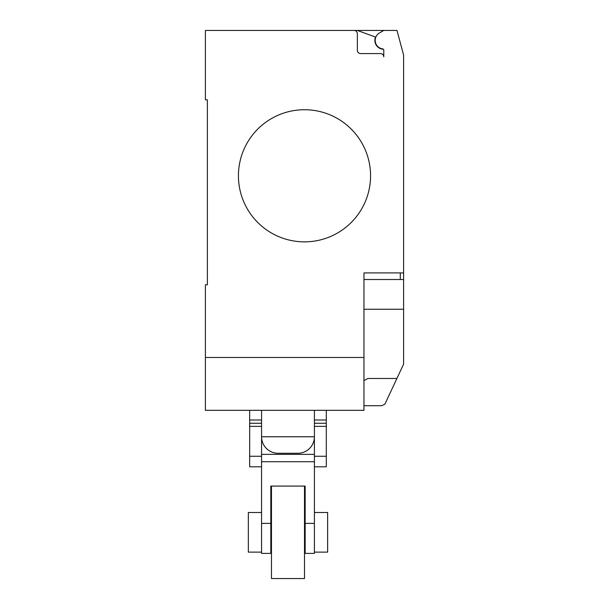 <?xml version="1.0" encoding="UTF-8"?>
<svg xmlns="http://www.w3.org/2000/svg" width="609" height="609" viewBox="0 0 609 609"><rect width="100%" height="100%" fill="white"/><g stroke="black" fill="none" stroke-linecap="round" stroke-linejoin="round"><path stroke-width="0.91" d="M261.558 552.127L248.343 552.127L248.343 512.481L261.558 512.481M314.411 512.481L327.627 512.481L327.627 552.127L314.411 552.127M314.411 466.799L326.302 466.799L326.302 419.997L314.411 419.997M326.302 419.997L326.302 410.329M326.302 423.27L314.411 423.27M326.302 426.369L314.411 426.369M314.411 436.767L314.411 454.36L314.411 436.767L261.558 436.767L261.558 454.36L261.558 436.767A16.519 16.519 0 0 0 278.069 453.271L297.892 453.271A16.519 16.519 0 0 0 314.411 436.767L314.411 410.329M249.667 410.329L249.667 466.799L261.558 466.799M261.558 419.997L249.667 419.997M261.558 423.27L249.667 423.27M261.558 426.369L249.667 426.369M304.5 486.089L304.5 578.55L271.469 578.55L271.469 486.089M304.5 512.481L305.162 512.481L305.162 486.089L305.162 553.398L314.411 553.398L314.411 461.721L261.558 461.721L261.558 553.398L270.807 553.398L270.807 486.089L270.807 512.481L271.469 512.481M270.807 486.089L305.162 486.089M314.411 461.721L314.411 454.36L261.558 454.36L261.558 461.721M370.569 175.795A66.069 66.069 0 0 1 304.5 241.857A66.069 66.069 0 0 1 238.431 175.795A66.069 66.069 0 0 0 304.5 241.857A66.069 66.069 0 0 0 370.569 175.795A66.069 66.069 0 0 0 304.5 109.727A66.069 66.069 0 0 0 238.431 175.795A66.069 66.069 0 0 1 304.5 109.727A66.069 66.069 0 0 1 370.569 175.795M363.961 357.475L205.4 357.475L205.4 410.329L363.961 410.329L363.961 272.908L403.6 272.908L403.6 55.107L396.992 30.45L354.05 30.45A3.304 3.304 0 0 1 357.354 33.754L357.354 50.273A3.304 3.304 0 0 0 360.657 53.577L380.473 53.577A3.304 3.304 0 0 1 383.777 56.873L383.777 50.182A1.325 1.325 0 0 0 382.635 48.872A8.587 8.587 0 0 1 379.491 32.916L383.777 30.45M363.961 279.516L403.6 279.516L403.6 272.908M363.961 405.701L381.797 405.701L384.903 404.14L403.6 364.167L403.6 279.516M363.961 380.595L368.003 378.478L396.923 378.478M205.4 357.475L205.4 284.806L207.38 284.806L207.38 99.823L205.4 99.823L205.4 30.45L354.05 30.45A3.304 3.304 0 0 1 357.354 33.754M207.38 284.806L207.38 99.823M379.491 32.916A8.587 8.587 0 0 0 382.635 48.872M383.777 56.873A3.304 3.304 0 0 0 380.473 53.577M357.346 30.45L375.494 37.058A8.922 8.922 0 0 0 383.419 49.268M363.961 309.25L403.6 309.25L403.6 326.812M326.302 456.263L314.411 456.263M261.558 456.263L249.667 456.263M314.411 523.375L305.162 523.375M270.807 523.375L261.558 523.375M400.296 279.516L400.296 272.908M305.162 552.127L304.5 552.127M271.469 552.127L270.807 552.127M261.558 410.329L261.558 436.767"/></g></svg>
